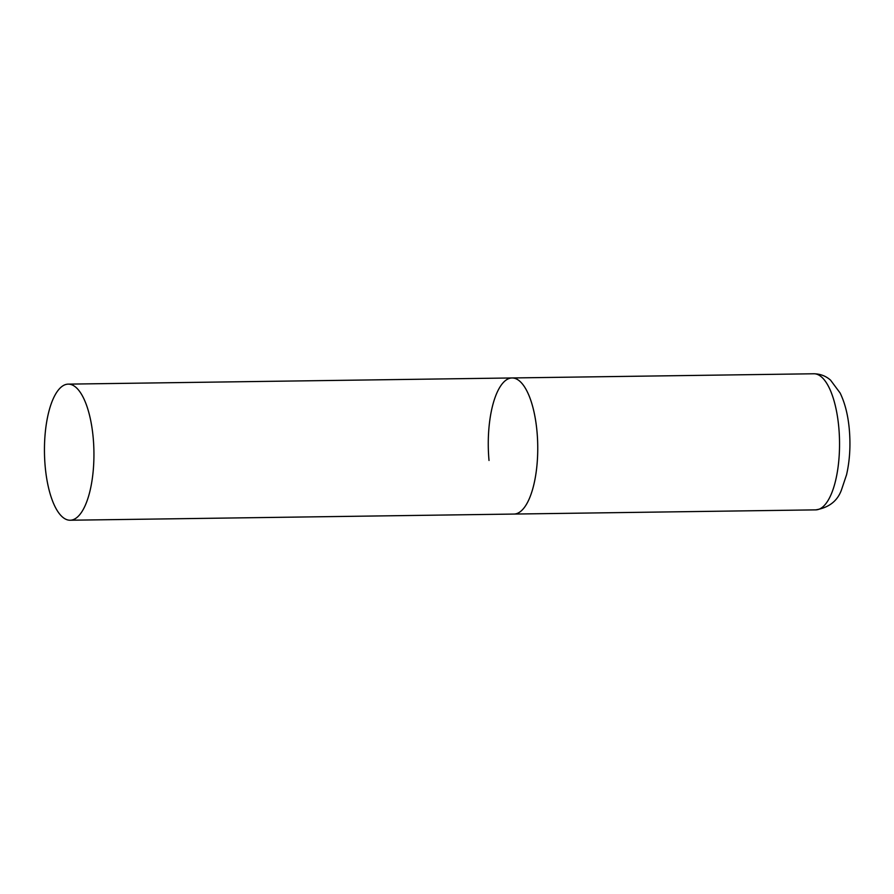 <?xml version="1.0" encoding="UTF-8"?>
<svg xmlns="http://www.w3.org/2000/svg" width="894" height="894" viewBox="0 0 894 894"><rect width="100%" height="100%" fill="white"/><g stroke="black" fill="none" stroke-linecap="round" stroke-linejoin="round"><path stroke-width="1.34" d="M537.003 431.567A68.056 24.73 89.2 0 1 513.949 514.061A68.056 24.73 -90.8 0 0 519.056 512.519A68.056 24.73 -90.8 0 0 537.495 438.574A68.056 24.73 -90.8 0 0 512.061 377.961A68.056 24.73 89.2 0 1 537.003 431.567M489.018 460.466A68.056 24.73 89.2 0 1 512.061 377.961L813.853 373.77A68.056 24.73 89.2 0 1 838.795 427.377A68.056 24.73 89.2 0 1 815.741 509.871C828.906 507.669 837.477 501.009 841.466 489.901L846.562 474.759C849.781 460.6 850.697 445.469 849.3 429.366C848.037 415.162 844.975 403.049 840.125 393.014L830.56 380.162C825.888 376.016 820.323 373.882 813.853 373.77M63.139 385.672A68.056 24.73 -90.8 0 0 44.7 459.617A68.056 24.73 -90.8 0 0 70.134 520.23A68.056 24.73 -90.8 0 0 75.241 518.676A68.056 24.73 -90.8 0 0 93.691 444.743A68.056 24.73 -90.8 0 0 68.246 384.129A68.056 24.73 -90.8 0 0 63.139 385.672M70.134 520.23L815.741 509.871M512.061 377.961L68.246 384.129"/></g></svg>
